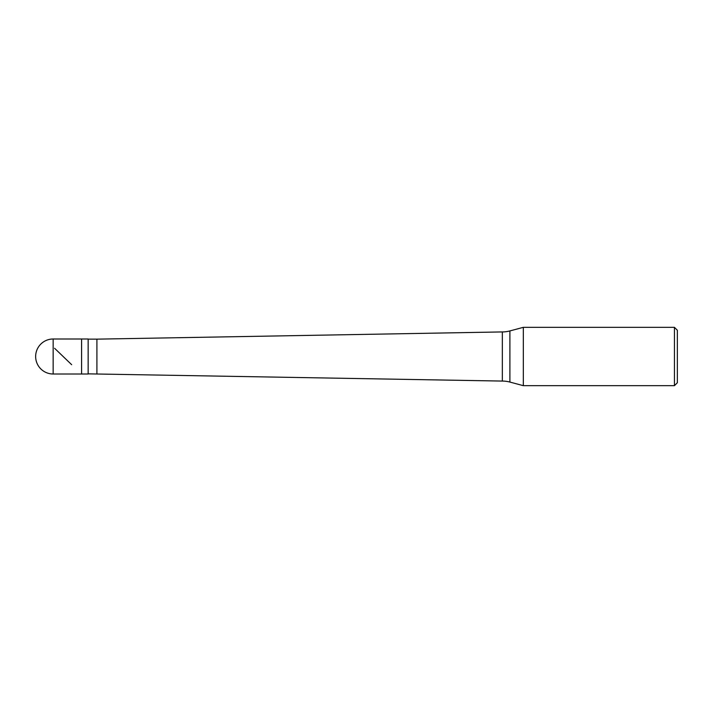 <?xml version="1.0" encoding="UTF-8"?>
<svg xmlns="http://www.w3.org/2000/svg" width="713" height="713" viewBox="0 0 713 713"><rect width="100%" height="100%" fill="white"/><g stroke="black" fill="none" stroke-linecap="round" stroke-linejoin="round"><path stroke-width="1.07" d="M53.154 338.996A17.504 17.504 0 0 0 35.65 356.5A17.504 17.504 0 0 0 53.154 374.004L88.154 374.004L88.154 338.996L81.594 338.996L81.594 374.004L81.594 338.996L53.154 338.996L53.154 374.004M88.154 373.853L502.344 381.072A29.171 29.171 0 0 1 509.893 382.07L523.324 385.671L674.436 385.671L677.35 382.747L677.35 330.253L674.436 327.329L674.436 385.671M88.154 339.147L96.906 339.147L96.906 373.853M96.906 339.147L502.344 331.928L502.344 381.072M502.344 331.928A29.171 29.171 0 0 0 509.893 330.93L523.324 327.329L523.324 385.671M523.324 327.329L674.436 327.329M54.598 348.292L71.665 364.691M509.893 330.93L509.893 382.07"/></g></svg>
